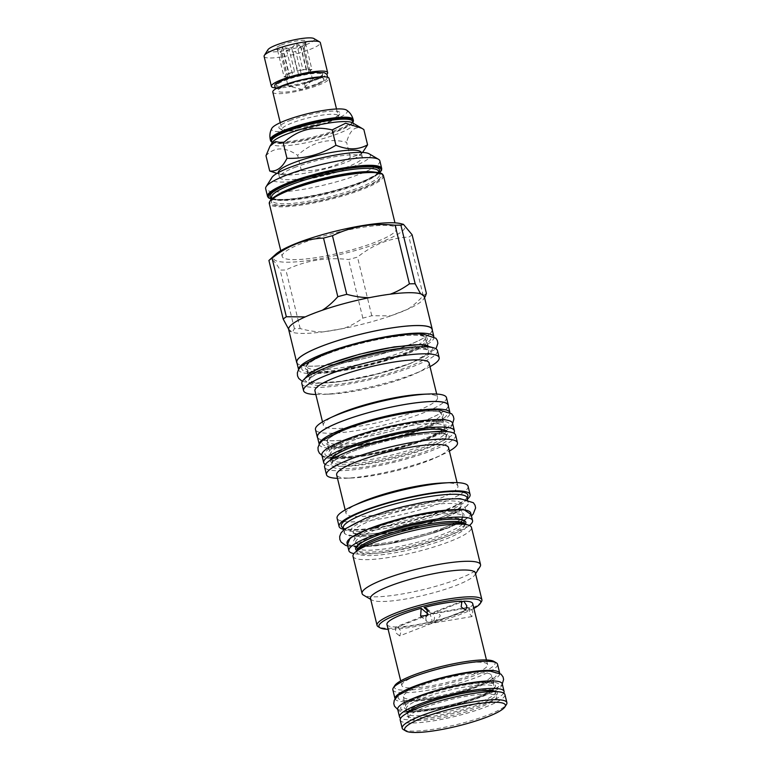 <?xml version="1.0" encoding="UTF-8"?>
<svg xmlns="http://www.w3.org/2000/svg" width="771" height="771" viewBox="0 0 771 771"><rect width="100%" height="100%" fill="white"/><g stroke="black" fill="none" stroke-linecap="round" stroke-linejoin="round"><path stroke-width="0.58" stroke-dasharray="3.85 2.89" d="M469.385 525.456A63.646 11.16 -13.7 0 1 450.216 535.161A63.646 11.16 166.3 0 1 353.956 553.597M470.724 513.043A63.646 11.16 -13.7 0 1 448.375 527.643A63.646 11.16 166.3 0 1 383.765 544.528A63.646 11.16 166.3 0 1 347.056 543.189M376.142 534.544A55.146 9.666 -13.7 0 1 451.642 518.054A55.146 9.666 -13.7 0 1 463.93 521.071A55.146 9.666 -13.7 0 1 444.568 533.725A55.146 9.666 -13.7 0 1 369.068 550.215A55.146 9.666 -13.7 0 1 356.78 547.198A55.146 9.666 -13.7 0 1 376.142 534.544M353.002 556.305A60.967 10.688 166.3 0 0 366.591 559.65A60.967 10.688 -13.7 0 0 433.533 547.102A60.967 10.688 -13.7 0 0 471.476 527.422M480.044 566.695A60.967 10.688 -13.7 0 1 437.562 585.796A60.967 10.688 -13.7 0 1 375.66 596.841A60.967 10.688 166.3 0 1 363.469 595.116M370.504 598.537A53.97 9.464 166.3 0 0 371.747 599.973A53.97 9.464 166.3 0 0 382.532 601.496A53.97 9.464 -13.7 0 0 437.33 591.714A53.97 9.464 -13.7 0 0 474.926 574.819L475.572 573.797M475.37 572.969A53.97 9.464 -13.7 0 1 474.926 574.819M481.461 601.602A53.97 9.464 -13.7 0 1 443.865 618.506A53.97 9.464 -13.7 0 1 389.066 628.278A53.97 9.464 -13.7 0 1 378.272 626.756M473.886 608.406A52.389 9.185 -13.7 0 1 390.608 629.329A52.389 9.185 -13.7 0 1 388.131 629.309M428.146 614.217L395.88 626.919A44.13 7.739 -13.7 0 1 386.955 624.5M428.483 611.278L430.854 613.302L461.935 601.197M472.71 603.597A44.13 7.739 -13.7 0 1 470.561 606.95L432.714 613.273L460.971 602.267M427.462 615.316L430.122 614.285L469.539 607.702A44.13 7.739 -13.7 0 1 457.222 613.716A44.13 7.739 -13.7 0 1 397.74 626.9L426.575 615.663M401.836 685.525A44.13 7.739 166.3 0 1 417.333 675.396A44.13 7.739 -13.7 0 1 462.137 663.686A44.13 7.739 -13.7 0 1 487.59 664.621A44.13 7.739 -13.7 0 1 472.093 674.741A44.13 7.739 166.3 0 1 427.288 686.45A44.13 7.739 166.3 0 1 401.836 685.525L400.708 680.889M469.539 607.702L469.337 613.302L471.948 616.578L472.806 611.788L470.561 606.95M426.064 616.511L425.785 619.344L427.375 621.869L432.059 623.151C434.218 620.588 434.94 618.226 434.218 616.058L432.965 613.812L430.854 613.302M432.714 613.273C437.61 613.215 440.125 614.111 440.27 615.981L434.073 622.496L399.657 635.902L401.151 631.459L397.74 626.9M432.059 623.151L431.837 619.267L430.122 614.285M395.88 626.919L395.446 632.548L399.657 635.902M394.771 685.583A51.84 9.088 166.3 0 0 420.205 689.023A51.84 9.088 166.3 0 0 476.883 674.683A51.84 9.088 166.3 0 0 493.893 661.412M392.834 689.785A53.883 9.454 166.3 0 0 423.915 690.922A53.883 9.454 166.3 0 0 478.627 676.62A53.883 9.454 166.3 0 0 497.546 664.265M395.031 698.815L395.022 698.748A53.883 9.454 166.3 0 0 395.031 698.815A53.883 9.454 166.3 0 0 426.112 699.952A53.883 9.454 166.3 0 0 480.825 685.65A53.883 9.454 166.3 0 0 499.743 673.295A53.883 9.454 166.3 0 0 499.724 673.218L499.743 673.295M419.27 686.392A45.316 7.951 166.3 0 0 403.368 696.791A45.316 7.951 166.3 0 0 429.505 697.745A45.316 7.951 166.3 0 0 475.505 685.718A45.316 7.951 -13.7 0 0 491.416 675.319A45.316 7.951 -13.7 0 0 465.279 674.365A45.316 7.951 -13.7 0 0 419.27 686.392M478.444 697.755A45.316 7.951 -13.7 0 1 432.435 709.783A45.316 7.951 -13.7 0 1 406.298 708.828A45.316 7.951 -13.7 0 1 422.209 698.43A45.316 7.951 -13.7 0 1 468.209 686.412A45.316 7.951 -13.7 0 1 494.346 687.366A45.316 7.951 -13.7 0 1 478.444 697.755M502.239 683.848A53.806 9.435 -13.7 0 1 483.35 696.184A53.806 9.435 166.3 0 1 428.715 710.467A53.806 9.435 166.3 0 1 397.682 709.33M503.704 693.09A53.806 9.435 -13.7 0 1 485.181 703.711A53.806 9.435 166.3 0 1 400.631 718.215M423.308 702.95A45.316 7.951 -13.7 0 1 469.317 690.922A45.316 7.951 -13.7 0 1 495.445 691.876A45.316 7.951 -13.7 0 1 479.543 702.275A45.316 7.951 -13.7 0 1 433.533 714.293A45.316 7.951 -13.7 0 1 407.406 713.339A45.316 7.951 -13.7 0 1 423.308 702.95M408.543 718.003A45.316 7.951 166.3 0 1 424.445 707.614A45.316 7.951 -13.7 0 1 470.455 695.587A45.316 7.951 -13.7 0 1 496.582 696.541A45.316 7.951 -13.7 0 1 480.68 706.94A45.316 7.951 166.3 0 1 434.671 718.957A45.316 7.951 166.3 0 1 408.543 718.003L407.647 712.867M400.207 720.037A53.883 9.454 166.3 0 0 431.288 721.174A53.883 9.454 166.3 0 0 486 706.872A53.883 9.454 166.3 0 0 504.918 694.517M403.426 729.597A53.883 9.454 166.3 0 0 487.976 714.996A53.883 9.454 -13.7 0 0 506.46 704.482M367.96 545.704A55.146 9.666 -13.7 0 1 355.682 542.678A55.146 9.666 -13.7 0 1 375.034 530.034A55.146 9.666 -13.7 0 1 450.543 513.534A55.146 9.666 -13.7 0 1 462.831 516.56A55.146 9.666 -13.7 0 1 443.47 529.205A55.146 9.666 -13.7 0 1 367.96 545.704M344.415 532.674A63.723 11.17 166.3 0 1 384.064 512.108A63.723 11.17 166.3 0 1 454.032 499.001A63.723 11.17 -13.7 0 1 468.228 502.49A63.723 11.17 -13.7 0 1 428.58 523.056A63.723 11.17 -13.7 0 1 358.611 536.163A63.723 11.17 166.3 0 1 344.415 532.674L343.721 529.841M467.072 497.767A63.723 11.17 -13.7 0 1 467.024 498.962A63.723 11.17 -13.7 0 1 424.416 519.24A63.723 11.17 -13.7 0 1 357.455 531.441A63.723 11.17 166.3 0 1 343.856 528.983L343.394 528.501M343.259 527.942A63.723 11.17 166.3 0 0 343.856 528.983M341.929 526.998A65.14 11.42 166.3 0 0 355.826 529.504A65.14 11.42 -13.7 0 0 424.272 517.033A65.14 11.42 -13.7 0 0 467.824 496.302M467.419 499.165A67.414 11.825 -13.7 0 1 417.689 519.336A67.414 11.825 -13.7 0 1 354.12 530.169A67.414 11.825 -13.7 0 1 343.606 529.349M468.074 486.26A67.414 11.825 -13.7 0 1 426.122 508.022A67.414 11.825 -13.7 0 1 352.096 521.89A67.414 11.825 166.3 0 1 337.081 518.199M358.582 503.376A57.584 10.1 166.3 0 0 346.015 513.351A57.584 10.1 166.3 0 0 358.843 516.503A57.584 10.1 -13.7 0 0 422.074 504.658A57.584 10.1 -13.7 0 0 457.907 486.077A57.584 10.1 -13.7 0 0 445.079 482.916A57.584 10.1 166.3 0 0 442.168 483.003M448.539 447.623A57.584 10.1 -13.7 0 1 435.972 457.598A57.584 10.1 -13.7 0 1 352.386 477.972A57.584 10.1 -13.7 0 1 349.475 478.059A57.584 10.1 166.3 0 1 336.648 474.897M337.486 478.348A67.414 11.825 166.3 0 0 341.495 478.405A67.414 11.825 -13.7 0 0 344.907 478.299A67.414 11.825 -13.7 0 0 442.766 454.447A67.414 11.825 -13.7 0 0 449.377 451.074M455.603 435.095A67.414 11.825 -13.7 0 1 413.651 456.856A67.414 11.825 -13.7 0 1 339.625 470.724A67.414 11.825 166.3 0 1 324.601 467.033M352.212 445.638A58.769 10.302 -13.7 0 1 432.676 428.059A58.769 10.302 -13.7 0 1 445.763 431.278A58.769 10.302 -13.7 0 1 425.139 444.751A58.769 10.302 -13.7 0 1 344.676 462.33A58.769 10.302 -13.7 0 1 331.578 459.111A58.769 10.302 -13.7 0 1 352.212 445.638M325.323 464.47A67.26 11.796 166.3 0 0 430.777 446.197A67.26 11.796 -13.7 0 0 453.782 433.157M321.864 455.102A67.26 11.796 166.3 0 0 360.655 456.519A67.26 11.796 166.3 0 0 428.946 438.67A67.26 11.796 -13.7 0 0 452.558 423.25M343.577 457.82A58.769 10.302 -13.7 0 1 330.48 454.601A58.769 10.302 -13.7 0 1 351.113 441.118A58.769 10.302 -13.7 0 1 431.577 423.539A58.769 10.302 -13.7 0 1 444.665 426.758A58.769 10.302 -13.7 0 1 424.04 440.241A58.769 10.302 -13.7 0 1 343.577 457.82M420.735 426.7A58.769 10.302 -13.7 0 1 340.271 444.279A58.769 10.302 -13.7 0 1 327.183 441.051A58.769 10.302 -13.7 0 1 347.808 427.577A58.769 10.302 -13.7 0 1 428.271 409.999A58.769 10.302 -13.7 0 1 441.369 413.217A58.769 10.302 -13.7 0 1 420.735 426.7M319.233 444.183A67.26 11.796 166.3 0 0 319.29 444.568A67.26 11.796 166.3 0 0 358.081 445.985A67.26 11.796 166.3 0 0 426.373 428.136A67.26 11.796 -13.7 0 0 449.985 412.707A67.26 11.796 -13.7 0 0 449.859 412.331L449.985 412.707M317.459 437.051A67.26 11.796 166.3 0 0 356.25 438.468A67.26 11.796 166.3 0 0 424.542 420.609A67.26 11.796 166.3 0 0 448.153 405.189M448.346 405.97A67.414 11.825 -13.7 0 1 404.245 427.548A67.414 11.825 -13.7 0 1 332.32 440.781A67.414 11.825 -13.7 0 1 317.652 437.832M446.467 397.624A67.414 11.825 -13.7 0 1 404.515 419.385A67.414 11.825 -13.7 0 1 330.489 433.254A67.414 11.825 166.3 0 1 315.474 429.563M336.156 415.116A58.769 10.302 166.3 0 0 323.338 425.293A58.769 10.302 166.3 0 0 336.426 428.512A58.769 10.302 -13.7 0 0 400.949 416.427A58.769 10.302 -13.7 0 0 437.523 397.46A58.769 10.302 -13.7 0 0 424.426 394.232A58.769 10.302 166.3 0 0 421.458 394.318M429.139 363.074A58.769 10.302 -13.7 0 1 416.321 373.241A58.769 10.302 -13.7 0 1 331.019 394.039A58.769 10.302 -13.7 0 1 328.051 394.126A58.769 10.302 166.3 0 1 314.954 390.907M315.831 394.492A69.776 12.24 166.3 0 0 319.107 394.511A69.776 12.24 -13.7 0 0 322.644 394.415A69.776 12.24 -13.7 0 0 423.934 369.723A69.776 12.24 -13.7 0 0 430.016 366.659M437.427 350.564A69.776 12.24 -13.7 0 1 394 373.087A69.776 12.24 -13.7 0 1 317.392 387.447A69.776 12.24 166.3 0 1 301.837 383.621M328.003 352.347A61.121 10.717 -13.7 0 1 411.695 334.065A61.121 10.717 -13.7 0 1 425.313 337.419A61.121 10.717 -13.7 0 1 403.859 351.431A61.121 10.717 -13.7 0 1 320.158 369.723A61.121 10.717 -13.7 0 1 306.54 366.37A61.121 10.717 -13.7 0 1 328.003 352.347M298.599 369.444A69.621 12.211 166.3 0 0 298.656 369.887A69.621 12.211 166.3 0 0 338.816 371.352A69.621 12.211 166.3 0 0 409.497 352.877A69.621 12.211 -13.7 0 0 433.938 336.908A69.621 12.211 -13.7 0 0 433.794 336.493M296.825 362.36A69.621 12.211 166.3 0 0 336.975 363.825A69.621 12.211 166.3 0 0 407.657 345.35A69.621 12.211 166.3 0 0 432.107 329.381M432.3 330.181A69.776 12.24 -13.7 0 1 386.695 352.52A69.776 12.24 -13.7 0 1 312.216 366.225A69.776 12.24 -13.7 0 1 297.018 363.16M424.262 296.536A69.776 12.24 -13.7 0 1 424.32 297.008A69.776 12.24 -13.7 0 1 423.693 298.917A69.776 12.24 -13.7 0 1 407.734 309.219A69.776 12.24 -13.7 0 1 390.627 315.879A69.776 12.24 -13.7 0 1 343.596 328.456A69.776 12.24 -13.7 0 1 322.77 331.935A69.776 12.24 -13.7 0 1 304.217 333.419A69.776 12.24 166.3 0 1 292.334 332.301A69.776 12.24 -13.7 0 1 288.672 329.593M420.6 293.828L424.368 297.008M412.1 234.75A76.936 13.492 -13.7 0 1 408.948 237.073C390.348 237.815 373.193 244.494 357.493 257.119A76.936 13.492 -13.7 0 1 348.559 259.509C326.22 257.051 305.335 260.54 285.896 269.975A76.936 13.492 -13.7 0 1 282.899 270.052A76.936 13.492 166.3 0 1 280.114 270.043C274.939 260.906 271.199 257.716 268.915 260.463M400.91 223.686A67.655 11.864 -13.7 0 1 372.191 245.284A67.655 11.864 -13.7 0 1 288.605 262.217A67.655 11.864 166.3 0 1 275.873 254.17M426.392 293.365A76.936 13.492 -13.7 0 1 423.24 295.678C418.036 301.48 412.87 305.991 407.734 309.219L390.627 315.879L371.776 315.725A76.936 13.492 -13.7 0 1 362.842 318.115C356.337 322.789 349.918 326.239 343.596 328.456L322.77 331.935C315.859 331.906 308.333 330.788 300.189 328.581A76.936 13.492 -13.7 0 1 294.406 328.648L292.334 332.301L288.614 329.121M294.406 328.648L280.114 270.043M305.2 316.91L322.307 310.25M369.328 297.673L390.165 294.194M300.189 328.581L285.896 269.975M362.842 318.115L348.559 259.509M371.776 315.725L357.493 257.119M423.24 295.678L408.948 237.073M282.167 256.406A58.769 10.302 166.3 0 1 318.731 237.439A58.769 10.302 166.3 0 1 383.264 225.344A58.769 10.302 -13.7 0 1 396.352 228.563A58.769 10.302 -13.7 0 1 359.787 247.539A58.769 10.302 -13.7 0 1 295.254 259.625A58.769 10.302 166.3 0 1 282.167 256.406L280.769 250.691M379.843 160.85A58.769 10.302 -13.7 0 1 343.278 179.816A58.769 10.302 -13.7 0 1 278.745 191.902A58.769 10.302 -13.7 0 1 265.658 188.683M369.203 153.834A50.896 8.924 -13.7 0 1 342.748 170.324A50.896 8.924 -13.7 0 1 282.803 182.081A50.896 8.924 -13.7 0 1 271.884 177.561M294.464 167.558A42.636 7.479 -13.7 0 1 337.746 156.243A42.636 7.479 -13.7 0 1 362.341 157.139A42.636 7.479 -13.7 0 1 347.374 166.921A42.636 7.479 -13.7 0 1 304.082 178.236A42.636 7.479 -13.7 0 1 279.488 177.34A42.636 7.479 -13.7 0 1 294.464 167.558M361.185 152.407A42.636 7.479 -13.7 0 1 361.204 152.475A42.636 7.479 -13.7 0 1 359.729 155.212A42.636 7.479 -13.7 0 1 346.237 162.257A42.636 7.479 166.3 0 1 280.923 174.419L276.962 173.388M278.341 172.598A42.636 7.479 166.3 0 0 278.35 172.675A42.636 7.479 166.3 0 0 280.923 174.419M362.601 152.456L361.117 153.959L350.323 157.544C335.231 166.931 318.915 171.287 301.384 170.632L289.424 174.419L276.538 173.273M301.384 170.632L297.654 155.337C284.952 146.673 274.389 146.808 265.976 155.713M350.323 157.544L346.593 142.249C328.138 137.826 311.821 142.192 297.654 155.337M363.854 129.547C355.961 124.998 350.207 129.229 346.593 142.249M352.376 122.753A41.769 7.324 -13.7 0 1 353.34 123.861A41.769 7.324 -13.7 0 1 338.671 133.441A41.769 7.324 166.3 0 1 296.266 144.534A41.769 7.324 166.3 0 1 272.173 143.647L272.018 143.011M272.51 142.221A41.769 7.324 166.3 0 0 272.173 143.647M271.585 141.238A41.769 7.324 166.3 0 0 272.539 142.346A41.769 7.324 166.3 0 0 338.084 131.031A41.769 7.324 -13.7 0 0 352.414 122.878L352.906 122.097M352.752 121.452A41.769 7.324 -13.7 0 1 352.414 122.878M353.041 121.876A42.636 7.479 -13.7 0 1 338.421 130.203A42.636 7.479 -13.7 0 1 271.517 141.748M346.613 110.137A38.964 6.833 -13.7 0 1 333.65 119.997A38.964 6.833 -13.7 0 1 291.419 130.723A38.964 6.833 -13.7 0 1 271.826 128.362M289.944 120.527A31.466 5.522 -13.7 0 1 324.34 111.824A31.466 5.522 -13.7 0 1 339.789 113.906A31.466 5.522 -13.7 0 1 328.995 120.054A31.466 5.522 -13.7 0 1 279.622 128.574A31.466 5.522 -13.7 0 1 289.944 120.527M328.022 122.473A28.951 5.079 166.3 0 0 337.949 116.826A28.951 5.079 166.3 0 0 338.18 115.833A28.951 5.079 166.3 0 0 321.488 115.226A28.951 5.079 166.3 0 0 292.093 122.907A28.951 5.079 166.3 0 0 281.935 129.547A28.951 5.079 166.3 0 0 282.591 130.318A28.951 5.079 166.3 0 0 328.022 122.473M272.799 92.077A28.951 5.079 166.3 0 0 289.491 92.693A28.951 5.079 166.3 0 0 318.886 85.003A28.951 5.079 166.3 0 0 329.053 78.363M315.667 85.041A23.756 4.163 -13.7 0 1 291.544 91.354A23.756 4.163 -13.7 0 1 277.839 90.853A23.756 4.163 -13.7 0 1 286.186 85.398A23.756 4.163 166.3 0 1 310.299 79.095A23.756 4.163 166.3 0 1 324.003 79.596A23.756 4.163 166.3 0 1 315.667 85.041M304.323 83.364L305.894 88.347L304.323 83.364A23.756 4.163 166.3 0 0 314.452 80.078A23.756 4.163 166.3 0 0 322.365 75.751A23.756 4.163 166.3 0 0 322.798 74.633A23.756 4.163 166.3 0 0 309.094 74.132A23.756 4.163 166.3 0 0 284.971 80.435A23.756 4.163 166.3 0 0 278.331 83.682L279.353 87.894A2.756 2.467 -124.6 0 1 276.461 88.405M322.606 73.881A23.756 4.163 166.3 0 1 314.269 79.326A23.756 4.163 -13.7 0 1 290.147 85.629A23.756 4.163 -13.7 0 1 276.442 85.128A23.756 4.163 -13.7 0 1 284.788 79.683A23.756 4.163 166.3 0 1 308.911 73.38A23.756 4.163 166.3 0 1 322.606 73.881L322.798 74.633M305.355 87.576A23.756 4.163 166.3 0 0 315.484 84.29A23.756 4.163 166.3 0 0 323.82 78.844A23.756 4.163 166.3 0 0 322.924 78.044A23.756 4.163 166.3 0 0 286.002 84.646A23.756 4.163 166.3 0 0 279.353 87.894M275.787 83.76A2.756 2.467 -124.6 0 1 278.331 83.682M275.739 87.904A28.951 5.079 166.3 0 0 317.488 79.288A28.951 5.079 166.3 0 0 326.885 74.286M264.106 56.408A28.951 5.079 166.3 0 0 280.798 57.025A28.951 5.079 166.3 0 0 310.193 49.344A28.951 5.079 166.3 0 0 320.35 42.704M267.903 49.768A24.074 4.221 166.3 0 0 279.709 51.368A24.074 4.221 166.3 0 0 306.029 44.708A24.074 4.221 166.3 0 0 313.922 38.55M281.328 45.007A15.738 2.756 -13.7 0 1 298.011 40.728A15.738 2.756 -13.7 0 1 306.366 41.461A15.738 2.756 -13.7 0 1 300.854 44.776A15.738 2.756 -13.7 0 1 285.607 48.833A15.738 2.756 -13.7 0 1 275.951 48.872A15.738 2.756 -13.7 0 1 281.328 45.007M282.562 46.983L288.971 73.293L286.985 74.748L281.328 51.541L282.562 46.983L288.923 48.583A12.664 2.217 -13.7 0 1 291.631 47.86L296.488 43.263L300.883 46.308A12.664 2.217 -13.7 0 1 302.627 46.289L305.509 43.157L304.285 47.706A12.664 2.217 -13.7 0 1 303.331 48.409L300.594 46.771L295.736 51.368A12.664 2.217 166.3 0 1 293.028 52.091L286.658 50.491L283.776 53.633A12.664 2.217 166.3 0 1 282.032 53.652L275.951 48.872M288.971 73.293L294.589 71.79L288.923 48.583M286.985 74.748A12.664 2.217 -13.7 0 1 290.127 73.274A12.664 2.217 -13.7 0 1 294.589 71.79M287.959 85.514A12.664 2.217 166.3 0 1 292.402 82.613A12.664 2.217 -13.7 0 1 305.258 79.249A12.664 2.217 -13.7 0 1 312.563 79.509A12.664 2.217 -13.7 0 1 312.13 80.329A12.664 2.217 -13.7 0 1 308.121 82.42A12.664 2.217 166.3 0 1 288.72 86.034A12.664 2.217 166.3 0 1 287.959 85.514L285.684 76.184A12.664 2.217 -13.7 0 1 286.031 75.452L280.374 52.245A12.664 2.217 166.3 0 1 281.328 51.541M303.331 48.409L308.988 71.616A12.664 2.217 -13.7 0 1 305.846 73.091A12.664 2.217 -13.7 0 1 301.394 74.575L295.736 51.368M302.627 46.289L308.284 69.506A12.664 2.217 -13.7 0 1 310.289 70.18A12.664 2.217 -13.7 0 1 309.942 70.913L304.285 47.706M291.631 47.86L297.288 71.067A12.664 2.217 -13.7 0 1 306.54 69.525L300.883 46.308M282.032 53.652L287.689 76.869A12.664 2.217 -13.7 0 1 285.684 76.184M293.028 52.091L298.685 75.298A12.664 2.217 -13.7 0 1 289.433 76.84L283.776 53.633M308.988 71.616L307.003 73.072L301.394 74.575M300.594 46.771L307.003 73.072M287.689 76.869L284.056 76.907L277.637 50.607L280.374 52.245M284.056 76.907L286.031 75.452M298.685 75.298L293.076 76.801L289.433 76.84M286.658 50.491L293.076 76.801M305.509 43.157L311.918 69.457L309.942 70.913M308.284 69.506L311.918 69.457M296.488 43.263L302.907 69.563L306.54 69.525M297.288 71.067L302.907 69.563M465.289 524.261A56.717 9.946 -13.7 0 1 445.917 535.219A56.717 9.946 166.3 0 1 357.04 550.648M464.624 524.087A55.146 9.666 -13.7 0 1 464.759 524.463A55.146 9.666 -13.7 0 1 430.44 542.264A55.146 9.666 -13.7 0 1 369.887 553.607A55.146 9.666 -13.7 0 1 357.599 550.581A55.146 9.666 -13.7 0 1 357.551 550.195M464.672 524.107L462.783 523.605A56.167 9.85 -13.7 0 1 438.93 541.541A56.167 9.85 -13.7 0 1 369.54 555.592A56.167 9.85 -13.7 0 1 358.968 548.913L357.513 550.224M420.87 696.936A46.886 8.221 166.3 0 0 414.856 710.264A46.886 8.221 166.3 0 0 479.051 696.242A46.886 8.221 -13.7 0 0 485.065 682.913A46.886 8.221 -13.7 0 0 420.87 696.936M495.946 691.597A46.886 8.221 -13.7 0 1 480.882 703.759A46.886 8.221 166.3 0 1 429.033 716.808A46.886 8.221 166.3 0 1 406.828 713.32M373.694 528.54A56.717 9.946 166.3 0 0 366.418 544.654A56.717 9.946 166.3 0 0 444.086 527.692A56.717 9.946 -13.7 0 0 451.353 511.568A56.717 9.946 -13.7 0 0 373.694 528.54M448.086 503.453A55.146 9.666 -13.7 0 1 460.374 506.48A55.146 9.666 -13.7 0 1 426.055 524.28A55.146 9.666 -13.7 0 1 365.502 535.623A55.146 9.666 -13.7 0 1 353.224 532.597A55.146 9.666 -13.7 0 1 387.534 514.797A55.146 9.666 -13.7 0 1 448.086 503.453M363.498 534.264A57.189 10.033 -13.7 0 1 370.832 518.006A57.189 10.033 -13.7 0 1 449.146 500.899A57.189 10.033 -13.7 0 1 441.802 517.158A57.189 10.033 -13.7 0 1 363.498 534.264M435.634 433.331A60.813 10.669 -13.7 0 1 427.838 450.611A60.813 10.669 -13.7 0 1 344.57 468.797A60.813 10.669 -13.7 0 1 352.376 451.517A60.813 10.669 -13.7 0 1 435.634 433.331M428.021 432.203A58.769 10.302 -13.7 0 1 433.63 431.972A58.769 10.302 -13.7 0 1 446.717 435.191A58.769 10.302 -13.7 0 1 410.153 454.158A58.769 10.302 -13.7 0 1 345.63 466.243A58.769 10.302 -13.7 0 1 332.532 463.024A58.769 10.302 -13.7 0 1 347.769 451.767M330.412 460.123A60.34 10.582 166.3 0 0 363.083 462.581A60.34 10.582 166.3 0 0 426.479 446.245A60.34 10.582 -13.7 0 0 447.276 431.635M349.764 439.624A60.34 10.582 166.3 0 0 342.025 456.769A60.34 10.582 166.3 0 0 424.648 438.728A60.34 10.582 -13.7 0 0 432.386 421.573A60.34 10.582 -13.7 0 0 349.764 439.624M347.201 429.09A60.34 10.582 166.3 0 0 339.462 446.236A60.34 10.582 166.3 0 0 422.074 428.194A60.34 10.582 -13.7 0 0 429.813 411.039A60.34 10.582 -13.7 0 0 347.201 429.09M416.938 348.665A63.174 11.073 -13.7 0 1 408.832 366.62A63.174 11.073 -13.7 0 1 322.336 385.519A63.174 11.073 -13.7 0 1 330.441 367.565A63.174 11.073 -13.7 0 1 416.938 348.665M408.987 347.557A61.121 10.717 -13.7 0 1 414.923 347.307A61.121 10.717 -13.7 0 1 428.541 350.66A61.121 10.717 -13.7 0 1 390.502 370.388A61.121 10.717 -13.7 0 1 323.386 382.965A61.121 10.717 -13.7 0 1 309.769 379.611A61.121 10.717 -13.7 0 1 325.709 367.863M327.396 353.87A62.702 10.996 166.3 0 0 319.348 371.68A62.702 10.996 166.3 0 0 405.199 352.925A62.702 10.996 -13.7 0 0 413.246 335.106A62.702 10.996 -13.7 0 0 327.396 353.87M383.476 175.749A58.769 10.302 -13.7 0 1 362.842 189.223A58.769 10.302 -13.7 0 1 282.379 206.801A58.769 10.302 -13.7 0 1 269.291 203.583M381.626 173.918A57.979 10.168 -13.7 0 1 362.177 188.481A57.979 10.168 166.3 0 1 282.784 205.818A57.979 10.168 166.3 0 1 290.224 189.348M291.245 189.329A56.322 9.878 -13.7 0 1 368.374 172.482A56.322 9.878 -13.7 0 1 361.146 188.49A56.322 9.878 166.3 0 1 284.027 205.337A56.322 9.878 166.3 0 1 291.245 189.329M374.533 172.078A55.069 9.657 -13.7 0 1 379.409 174.66A55.069 9.657 -13.7 0 1 360.076 187.295A55.069 9.657 166.3 0 1 304.169 201.906A55.069 9.657 166.3 0 1 272.404 200.749L271.922 198.754M275.536 196.21A55.069 9.657 166.3 0 0 272.404 200.749L274.254 198.118C277.281 195.555 283.005 192.615 291.409 189.3C312.024 181.118 346.054 173.398 364.799 172.637C377.27 172.116 379.438 174.246 379.053 174.198L378.918 172.665M271.594 197.434A55.069 9.657 166.3 0 0 303.36 198.6A55.069 9.657 166.3 0 0 359.267 183.98A55.069 9.657 -13.7 0 0 378.6 171.355L376.749 173.976C373.723 176.549 367.998 179.489 359.594 182.804C339.5 190.765 306.636 198.33 287.65 199.381C278.09 199.699 272.857 199.207 271.951 197.906L271.594 197.434M378.802 172.164A56.322 9.878 -13.7 0 1 359.758 182.766A56.322 9.878 166.3 0 1 271.797 198.253M379.515 172.82A57.979 10.168 -13.7 0 1 360.78 182.756A57.979 10.168 166.3 0 1 271.459 199.159M381.712 168.521A58.769 10.302 -13.7 0 1 361.088 181.995A58.769 10.302 -13.7 0 1 280.625 199.583A58.769 10.302 -13.7 0 1 267.527 196.354M353.166 119.515A42.636 7.479 -13.7 0 1 338.199 129.297A42.636 7.479 -13.7 0 1 294.907 140.611A42.636 7.479 -13.7 0 1 270.322 139.715M347.432 544.721L361.194 546.851L387.572 544.037L448.77 527.634L464.094 520.531L471.091 514.575M366.437 518.064C340.117 529.147 336.946 535.238 356.944 536.337C377.144 536.674 420.503 527.335 446.197 517.1C473.596 505.468 475.909 499.386 453.146 498.856C432.107 499.184 391.08 508.272 366.437 518.064M347.326 439.653C320.996 450.736 317.835 456.827 337.833 457.926C358.023 458.273 401.392 448.924 427.086 438.699C454.485 427.057 456.798 420.976 434.025 420.455C412.986 420.783 371.969 429.861 347.326 439.653M344.762 429.119C318.433 440.202 315.262 446.293 335.26 447.392C355.46 447.739 398.829 438.391 424.522 428.165C451.922 416.523 454.235 410.442 431.461 409.921C410.423 410.249 369.396 419.328 344.762 429.119M304.073 379.313L306.781 382.011L314.375 383.283L341.543 381.269L377.154 373.896L410.211 363.43L428.522 354.544L433.466 347.769M324.957 353.899C297.095 365.666 294.252 371.979 316.409 372.827C337.814 372.827 381.549 363.276 407.637 352.896C435.49 341.119 438.342 334.807 416.186 333.959C394.781 333.959 351.046 343.519 324.957 353.899M418.422 696.974C397.181 705.947 395.012 710.766 411.907 711.411C428.233 711.411 461.588 704.125 481.49 696.213C502.731 687.231 504.909 682.412 488.014 681.766C471.688 681.766 438.323 689.052 418.422 696.974M415.858 686.431C394.617 695.413 392.439 700.232 409.343 700.878C425.659 700.878 459.024 693.592 478.926 685.679C500.167 676.697 502.335 671.878 485.441 671.233C469.115 671.233 435.76 678.519 415.858 686.431M371.747 599.973L370.706 599.356M487.59 664.621L486.462 659.986M420.59 616.068L427.375 621.869M426.922 608.656L432.965 613.812M434.073 622.496L465.723 610.16M471.948 616.578L432.213 623.219M491.416 675.319L494.346 687.366L492.814 689.158C490.317 691.221 485.663 693.592 478.849 696.28C462.484 702.767 435.817 708.963 419.973 709.985C403.339 710.544 406.809 708.279 406.298 708.809L403.368 696.791M495.011 691.568L496.582 696.541M443.874 527.73C423.828 535.681 391.061 543.256 371.921 544.374C358.207 545.251 355.229 542.861 355.942 542.996L353.195 532.539C354.583 532.212 348.887 533.445 363.951 534.168C383.071 534.236 424.108 524.906 445.474 515.606C456.499 510.826 458.957 508.32 459.564 507.607L460.364 506.412L462.831 516.56L460.971 518.979C457.926 521.524 452.23 524.444 443.874 527.73M468.228 502.49L467.534 499.656M467.024 498.962L467.216 498.326M457.907 486.077L457.068 482.617M346.015 513.351L345.177 509.901M435.972 457.598L442.766 454.447M352.386 477.972L344.907 478.299M331.636 459.352L332.542 463.053L333.39 461.752C334.055 460.942 336.744 458.244 348.453 453.165C371.198 443.267 414.827 433.36 435.181 433.418C451.189 434.169 445.291 435.557 446.727 435.22L445.821 431.519M424.445 438.766C403.098 447.228 368.239 455.285 347.866 456.48C333.274 457.415 330.046 454.861 330.788 454.977L327.183 441.051L329.111 438.439C332.34 435.711 338.43 432.589 347.403 429.052C368.75 420.59 403.609 412.533 423.983 411.338C438.574 410.403 441.802 412.957 441.06 412.842L444.665 426.758L442.756 429.351C439.547 432.078 433.437 435.22 424.445 438.766M437.523 397.46L436.694 394.048M323.338 425.293L322.509 421.882M416.321 373.241L423.934 369.723M331.019 394.039L322.644 394.415M416.485 348.752C428.03 348.868 428.358 350.583 428.358 350.468L424.994 336.994C425.794 337.129 422.421 334.431 407.184 335.414C386.011 336.657 349.783 345.032 327.598 353.831C307.475 361.348 304.94 367.806 306.54 366.37L309.769 379.611L310.674 378.214C311.378 377.366 314.183 374.552 326.355 369.28C349.995 358.997 395.321 348.694 416.485 348.752M423.693 298.917L424.522 297.606M396.352 228.563L394.964 222.858M271.363 199.246L279.989 200.142L299.784 198.475L327.502 193.01L360.886 182.737L379.64 172.849M362.341 157.139L361.204 152.475M279.488 177.34L278.35 172.675M359.729 155.212L361.117 153.959M353.34 123.861L353.185 123.225M272.539 142.346L271.739 141.883M337.949 116.826L339.789 113.906M336.513 108.99L338.18 115.833M280.259 122.695L281.935 129.547M282.591 130.318L279.622 128.574M276.442 85.128L277.839 90.853M322.924 78.044C320.996 76.127 290.522 80.945 278.919 88.289M304.439 83.037C314.279 80.155 320.254 77.726 322.365 75.751M305.894 88.347L318.635 84.078L326.075 79.837L327.617 77.264M304.902 46.299L306.366 41.461M312.563 79.509L310.289 70.18M312.13 80.329L301.972 89.503L288.72 86.034M323.82 78.844L324.003 79.596M347.76 546.061L354.785 547.015L375.988 545.849L391.572 543.43L411.3 539.218L434.131 532.867L449.483 527.499L471.418 515.915M446.101 510.171L463.66 510.074L465.79 510.672L464.865 506.884L463.255 508.388C460.046 510.865 454.119 513.814 445.484 517.235C427.876 523.933 408.322 529.214 386.83 533.089C369.367 535.922 357.657 536.77 351.711 535.652L349.427 535.026L350.342 538.813L352.087 537.204L367.526 529.33M321.941 455.449L323.839 456.403L333.111 458.08L354.313 456.914L369.897 454.495L389.615 450.274L412.456 443.923L427.799 438.554L451.478 425.207L452.635 423.597M348.049 439.518C365.512 432.878 384.922 427.616 406.288 423.732L429.119 420.86C441.764 420.156 444.568 421.814 444.106 421.727L443.18 417.949L441.571 419.453C438.362 421.93 432.444 424.879 423.799 428.3C406.192 434.989 386.637 440.28 365.146 444.154C347.682 446.978 335.973 447.835 330.027 446.708L327.742 446.091L328.668 449.869L330.402 448.269C333.66 445.802 339.539 442.882 348.049 439.518M302.328 381.366L312.833 383.515L334.787 382.31L350.93 379.804L371.362 375.438L395.022 368.856L410.924 363.295L435.962 348.791M428.001 345.861L427.115 342.218L425.39 343.837C422.045 346.42 415.887 349.485 406.924 353.031C388.651 359.98 368.374 365.464 346.073 369.482L323.203 372.364C310.009 373.164 306.694 371.42 307.157 371.458L308.043 375.111M397.72 709.484L407.329 711.604L418.528 711.228L436.974 708.588L451.864 705.388L470.002 700.347L482.203 696.068L501.391 685.188L502.268 683.993M419.145 696.83C432.868 691.606 448.153 687.472 464.98 684.417L482.897 682.152L494.124 682.701C492.717 681.352 492.341 679.81 492.987 678.066C492.399 679.309 487.474 681.892 478.203 685.814C465.877 690.527 451.951 694.42 436.434 697.485C420.234 701.186 401.402 700.887 403.223 699.943C404.621 701.157 404.997 702.709 404.361 704.578C403.233 704.318 408.167 701.735 419.145 696.83"/><path stroke-width="1.16" d="M472.556 520.57L470.724 513.043A63.646 11.16 -13.7 0 0 434.015 511.703A63.646 11.16 -13.7 0 0 369.396 528.588A63.646 11.16 166.3 0 0 347.056 543.189L348.887 550.716A63.646 11.16 166.3 0 1 371.236 536.115A63.646 11.16 -13.7 0 1 435.846 519.23A63.646 11.16 -13.7 0 1 472.556 520.57A63.646 11.16 -13.7 0 1 469.385 525.456M348.887 550.716A63.646 11.16 166.3 0 0 353.956 553.597M355.113 552.393L358.968 548.913A56.167 9.85 -13.7 0 1 400.178 532A56.167 9.85 -13.7 0 1 453.647 522.834A56.167 9.85 -13.7 0 1 462.783 523.605L467.804 524.926A60.967 10.688 -13.7 0 0 457.887 524.087A60.967 10.688 166.3 0 0 399.85 534.033A60.967 10.688 166.3 0 0 355.113 552.393A60.967 10.688 166.3 0 0 353.002 556.305L362.071 593.497A60.967 10.688 166.3 0 0 363.469 595.116L370.706 599.356M467.804 524.926A60.967 10.688 -13.7 0 1 471.476 527.422L480.535 564.613A60.967 10.688 -13.7 0 1 480.044 566.695L475.572 573.797M362.071 593.497A60.967 10.688 166.3 0 1 400.014 573.817A60.967 10.688 166.3 0 1 466.956 561.278A60.967 10.688 -13.7 0 1 480.535 564.613M481.904 599.761L475.37 572.969A53.97 9.464 -13.7 0 0 463.342 570.01A53.97 9.464 166.3 0 0 404.091 581.112A53.97 9.464 166.3 0 0 370.504 598.537L377.038 625.32A53.97 9.464 -13.7 0 1 410.625 607.905A53.97 9.464 -13.7 0 1 469.876 596.802A53.97 9.464 -13.7 0 1 481.904 599.761A53.97 9.464 -13.7 0 1 481.461 601.602L480.314 603.423A52.389 9.185 -13.7 0 1 473.886 608.406M388.131 629.309A52.389 9.185 -13.7 0 1 380.132 627.845A52.389 9.185 -13.7 0 1 407.358 610.863A52.389 9.185 -13.7 0 1 469.067 598.768A52.389 9.185 -13.7 0 1 480.314 603.423M400.708 680.889L386.955 624.5A44.13 7.739 -13.7 0 1 402.452 614.371A44.13 7.739 -13.7 0 1 421.207 608.28L428.146 614.217M428.483 611.278L424.089 607.519A44.13 7.739 -13.7 0 1 461.935 601.197L461.154 606.95L465.723 610.16L466.84 605.871L463.795 601.168A44.13 7.739 -13.7 0 1 472.71 603.597L486.462 659.986M460.971 602.267L463.795 601.168M426.575 615.663L427.462 615.316M380.132 627.845L378.272 626.756A53.97 9.464 -13.7 0 1 377.038 625.32M424.089 607.519L426.922 608.656L427.365 615.441L420.59 616.068L421.207 608.28M428.059 614.42L426.064 616.511M496.312 662.829L493.893 661.412A51.84 9.088 166.3 0 0 412.543 675.454A51.84 9.088 166.3 0 0 394.771 685.583L393.277 687.954A53.883 9.454 166.3 0 0 392.834 689.785L395.022 698.748A53.883 9.454 166.3 0 1 413.95 686.46A53.883 9.454 166.3 0 1 468.469 672.187A53.883 9.454 166.3 0 1 499.724 673.218L497.546 664.265A53.883 9.454 166.3 0 0 496.312 662.829A53.883 9.454 166.3 0 0 411.753 677.43A53.883 9.454 166.3 0 0 393.277 687.954M504.07 691.375A53.806 9.435 -13.7 0 0 473.037 690.238A53.806 9.435 -13.7 0 0 418.402 704.521A53.806 9.435 166.3 0 0 399.513 716.857L397.682 709.33A53.806 9.435 166.3 0 1 416.571 696.994A53.806 9.435 -13.7 0 1 471.197 682.711A53.806 9.435 -13.7 0 1 502.239 683.848L504.07 691.375A53.806 9.435 -13.7 0 1 503.704 693.09M399.513 716.857A53.806 9.435 166.3 0 0 400.631 718.215M506.894 702.641L504.918 694.517A53.883 9.454 166.3 0 0 473.837 693.38A53.883 9.454 166.3 0 0 419.125 707.682A53.883 9.454 166.3 0 0 400.207 720.037L402.192 728.161A53.883 9.454 166.3 0 0 403.426 729.597L405.845 731.014A51.84 9.088 166.3 0 0 487.185 716.972A51.84 9.088 -13.7 0 0 504.966 706.853L506.46 704.482A53.883 9.454 -13.7 0 0 506.894 702.641A53.883 9.454 -13.7 0 0 475.813 701.504A53.883 9.454 -13.7 0 0 421.111 715.806A53.883 9.454 166.3 0 0 402.192 728.161M405.845 731.014A51.84 9.088 166.3 0 1 422.855 717.743A51.84 9.088 -13.7 0 1 479.523 703.412A51.84 9.088 -13.7 0 1 504.966 706.853M343.721 529.841L343.259 527.942A63.723 11.17 166.3 0 1 382.917 507.376A63.723 11.17 166.3 0 1 452.876 494.269A63.723 11.17 -13.7 0 1 467.072 497.767L467.534 499.656M467.216 498.326L467.824 496.302A65.14 11.42 -13.7 0 0 453.367 491.512A65.14 11.42 166.3 0 0 378.831 505.853A65.14 11.42 166.3 0 0 341.929 526.998L343.394 528.501M343.606 529.349A67.414 11.825 -13.7 0 1 339.095 526.477A67.414 11.825 -13.7 0 1 381.047 504.716A67.414 11.825 -13.7 0 1 455.073 490.848A67.414 11.825 -13.7 0 1 470.098 494.539A67.414 11.825 -13.7 0 1 467.419 499.165M449.647 482.665A67.414 11.825 166.3 0 0 351.788 506.528L358.582 503.376A57.584 10.1 166.3 0 1 442.168 483.003L449.647 482.665A67.414 11.825 166.3 0 1 453.059 482.569A67.414 11.825 -13.7 0 1 468.074 486.26L470.098 494.539M351.788 506.528A67.414 11.825 166.3 0 0 337.081 518.199L339.095 526.477M345.177 509.901L336.648 474.897A57.584 10.1 166.3 0 1 372.48 456.307A57.584 10.1 166.3 0 1 435.711 444.462A57.584 10.1 -13.7 0 1 448.539 447.623L457.068 482.617M449.377 451.074A67.414 11.825 -13.7 0 0 457.473 442.776A67.414 11.825 -13.7 0 0 442.458 439.075A67.414 11.825 166.3 0 0 368.432 452.943A67.414 11.825 166.3 0 0 326.48 474.705A67.414 11.825 166.3 0 0 337.486 478.348M326.48 474.705L324.601 467.033A67.414 11.825 166.3 0 1 366.562 445.272A67.414 11.825 166.3 0 1 440.588 431.403A67.414 11.825 -13.7 0 1 455.603 435.095L457.473 442.776M323.695 462.629L321.864 455.102A67.26 11.796 166.3 0 1 345.475 439.682A67.26 11.796 -13.7 0 1 413.757 421.824A67.26 11.796 -13.7 0 1 452.558 423.25L454.389 430.767A67.26 11.796 -13.7 0 0 415.598 429.351A67.26 11.796 -13.7 0 0 347.307 447.199A67.26 11.796 166.3 0 0 323.695 462.629A67.26 11.796 166.3 0 0 325.323 464.47M454.389 430.767A67.26 11.796 -13.7 0 1 453.782 433.157M319.204 444.221L317.459 437.051A67.26 11.796 166.3 0 1 341.071 421.621A67.26 11.796 166.3 0 1 409.362 403.773A67.26 11.796 166.3 0 1 448.153 405.189L449.898 412.36A67.26 11.796 -13.7 0 0 410.182 411.454A67.26 11.796 -13.7 0 0 342.902 429.148A67.26 11.796 166.3 0 0 319.233 444.183M317.652 437.832A67.414 11.825 -13.7 0 1 317.305 437.08A67.414 11.825 -13.7 0 1 359.257 415.318A67.414 11.825 -13.7 0 1 433.283 401.45A67.414 11.825 -13.7 0 1 448.308 405.151A67.414 11.825 -13.7 0 1 448.346 405.97M428.04 394.029A67.414 11.825 166.3 0 0 330.181 417.882L336.156 415.116A58.769 10.302 166.3 0 1 421.458 394.318L428.04 394.029A67.414 11.825 166.3 0 1 431.452 393.933A67.414 11.825 -13.7 0 1 446.467 397.624L448.308 405.151M330.181 417.882A67.414 11.825 166.3 0 0 315.474 429.563L317.305 437.08M322.509 421.882L314.954 390.907A58.769 10.302 166.3 0 1 351.528 371.94A58.769 10.302 166.3 0 1 416.051 359.845A58.769 10.302 -13.7 0 1 429.139 363.074L436.694 394.048M430.016 366.659A69.776 12.24 -13.7 0 0 439.152 357.638A69.776 12.24 -13.7 0 0 423.607 353.812A69.776 12.24 166.3 0 0 346.989 368.172A69.776 12.24 166.3 0 0 303.562 390.695A69.776 12.24 166.3 0 0 315.831 394.492M303.562 390.695L301.837 383.621A69.776 12.24 166.3 0 1 345.263 361.098A69.776 12.24 166.3 0 1 421.882 346.738A69.776 12.24 -13.7 0 1 437.427 350.564L439.152 357.638M433.794 336.493A69.621 12.211 -13.7 0 0 392.661 335.616A69.621 12.211 -13.7 0 0 323.097 353.918A69.621 12.211 166.3 0 0 298.599 369.444M433.842 336.522L432.107 329.381A69.621 12.211 166.3 0 0 391.947 327.916A69.621 12.211 166.3 0 0 321.266 346.391A69.621 12.211 166.3 0 0 296.825 362.36L298.56 369.502M297.018 363.16A69.776 12.24 -13.7 0 1 296.671 362.399A69.776 12.24 -13.7 0 1 340.088 339.876A69.776 12.24 -13.7 0 1 416.706 325.516A69.776 12.24 -13.7 0 1 432.252 329.342A69.776 12.24 -13.7 0 1 432.3 330.181M369.328 297.673A69.776 12.24 166.3 0 0 322.307 310.25C327.482 306.993 332.648 302.483 337.814 296.71A76.936 13.492 166.3 0 1 346.748 294.32C354.939 296.536 362.466 297.654 369.328 297.673A69.776 12.24 -13.7 0 1 390.165 294.194A69.776 12.24 166.3 0 1 408.707 292.71A69.776 12.24 -13.7 0 1 420.6 293.828A69.776 12.24 -13.7 0 1 424.262 296.536L432.252 329.342M390.165 294.194C396.516 291.958 402.934 288.508 409.411 283.853A76.936 13.492 -13.7 0 1 415.183 283.786L400.901 225.18L403.445 224.351L412.1 234.75L426.392 293.365L425.428 296.16L424.368 297.008M415.183 283.786L420.6 293.828M268.915 260.463A76.936 13.492 166.3 0 1 272.067 258.15L286.349 316.756L305.2 316.91A69.776 12.24 166.3 0 0 288.614 329.121L283.198 319.069L268.915 260.463L275.873 254.17A67.655 11.864 166.3 0 1 325.507 233.796A67.655 11.864 166.3 0 1 389.914 222.752A67.655 11.864 -13.7 0 1 400.91 223.686L403.445 224.351M409.411 283.853L395.118 225.248A76.936 13.492 166.3 0 1 398.115 225.171A76.936 13.492 -13.7 0 1 400.901 225.18M305.2 316.91A69.776 12.24 -13.7 0 1 322.307 310.25M296.671 362.399L288.672 329.593A69.776 12.24 -13.7 0 1 288.614 329.121M346.748 294.32L332.455 235.714A76.936 13.492 166.3 0 0 323.531 238.104C304.921 238.846 287.776 245.525 272.067 258.15M332.455 235.714C351.894 226.288 372.788 222.79 395.118 225.248M337.814 296.71L323.531 238.104M286.349 316.756A76.936 13.492 166.3 0 0 283.198 319.069M366.755 157.621A58.769 10.302 -13.7 0 1 378.494 159.289A58.769 10.302 -13.7 0 1 379.843 160.85L381.712 168.521A58.769 10.302 -13.7 0 0 368.625 165.302A58.769 10.302 -13.7 0 0 288.161 182.881A58.769 10.302 -13.7 0 0 267.527 196.354L265.658 188.683A58.769 10.302 -13.7 0 1 266.14 186.678A58.769 10.302 -13.7 0 1 307.08 168.271A58.769 10.302 -13.7 0 1 366.755 157.621M266.14 186.678L271.884 177.561A50.896 8.924 -13.7 0 1 307.34 161.611A50.896 8.924 -13.7 0 1 359.026 152.398A50.896 8.924 -13.7 0 1 369.203 153.834L378.494 159.289M278.341 172.598A42.636 7.479 166.3 0 1 293.327 162.893A42.636 7.479 -13.7 0 1 336.426 151.608A42.636 7.479 -13.7 0 1 361.185 152.407M276.962 173.388L269.705 171.017C276.683 171.798 282.437 167.567 286.966 158.306L283.236 143.011C297.413 129.865 313.73 125.509 332.185 129.923L345.63 123.225L361.618 128.169L363.854 129.547L367.584 144.842L362.601 152.456M269.705 171.017L265.976 155.713L269.937 146.297L275.584 141.585L283.236 143.011M286.966 158.306C304.506 158.971 320.823 154.605 335.915 145.227C347.692 150.114 358.255 149.988 367.584 144.842M335.915 145.227L332.185 129.923M269.937 146.297L272.51 142.221A41.769 7.324 166.3 0 1 286.831 134.067A41.769 7.324 -13.7 0 1 352.376 122.753L361.618 128.169M353.185 123.225L352.752 121.452A41.769 7.324 -13.7 0 0 328.658 120.575A41.769 7.324 -13.7 0 0 286.243 131.658A41.769 7.324 166.3 0 0 271.585 141.238L272.018 143.011M271.739 141.883L271.517 141.748A42.636 7.479 -13.7 0 1 270.544 140.621A42.636 7.479 -13.7 0 1 285.511 130.839A42.636 7.479 -13.7 0 1 328.793 119.524A42.636 7.479 -13.7 0 1 353.388 120.421A42.636 7.479 -13.7 0 1 353.041 121.876L352.906 122.097M271.826 128.362A38.964 6.833 -13.7 0 1 285.289 120.575A38.964 6.833 -13.7 0 1 346.613 110.137C349.909 112.373 352.087 115.505 353.166 119.515A42.636 7.479 -13.7 0 0 328.581 118.618A42.636 7.479 -13.7 0 0 285.289 129.933A42.636 7.479 -13.7 0 0 270.322 139.715C269.426 135.657 269.927 131.87 271.826 128.362M336.513 108.99L329.053 78.363A28.951 5.079 166.3 0 0 312.351 77.755A28.951 5.079 166.3 0 0 282.957 85.436A28.951 5.079 166.3 0 0 272.799 92.077L280.259 122.695M276.461 88.405A2.756 2.467 -124.6 0 1 275.787 83.76L281.704 80.695L290.918 77.437L305.923 73.756L315.667 72.378L324.331 72.705L326.904 74.305L327.617 77.264M326.885 74.286A28.951 5.079 166.3 0 0 327.656 72.647A28.951 5.079 166.3 0 0 310.954 72.04A28.951 5.079 166.3 0 0 281.569 79.721A28.951 5.079 166.3 0 0 271.402 86.362A28.951 5.079 166.3 0 0 275.739 87.904M327.656 72.647L320.35 42.704A28.951 5.079 166.3 0 0 319.686 41.933A28.951 5.079 166.3 0 0 274.264 49.768A28.951 5.079 166.3 0 0 264.337 55.425A28.951 5.079 166.3 0 0 264.106 56.408L271.402 86.362M319.686 41.933L313.922 38.55A24.074 4.221 166.3 0 0 276.153 45.075A24.074 4.221 166.3 0 0 267.903 49.768L264.337 55.425M357.04 550.648A56.717 9.946 166.3 0 1 375.525 536.067A56.717 9.946 -13.7 0 1 437.774 520.348A56.717 9.946 -13.7 0 1 465.289 524.261M357.551 550.195A55.146 9.666 -13.7 0 1 392.94 532.472A55.146 9.666 -13.7 0 1 452.471 521.437A55.146 9.666 -13.7 0 1 464.624 524.087M406.828 713.32A46.886 8.221 166.3 0 1 422.701 704.463A46.886 8.221 -13.7 0 1 495.946 691.597M347.769 451.767A58.769 10.302 -13.7 0 1 428.021 432.203M447.276 431.635A60.34 10.582 -13.7 0 0 410.683 431.481A60.34 10.582 -13.7 0 0 351.605 447.151A60.34 10.582 166.3 0 0 330.412 460.123M325.709 367.863A61.121 10.717 -13.7 0 1 408.987 347.557M280.769 250.691L269.291 203.583A58.769 10.302 -13.7 0 1 289.915 190.1A58.769 10.302 -13.7 0 1 370.379 172.521A58.769 10.302 -13.7 0 1 383.476 175.749L394.964 222.858M290.224 189.348A57.979 10.168 -13.7 0 1 381.626 173.918M275.536 196.21A55.069 9.657 166.3 0 1 291.737 188.114A55.069 9.657 -13.7 0 1 374.533 172.078M378.918 172.665L378.6 171.355A55.069 9.657 -13.7 0 0 346.834 170.189A55.069 9.657 -13.7 0 0 290.927 184.809A55.069 9.657 166.3 0 0 271.594 197.434L271.922 198.754M271.797 198.253A56.322 9.878 166.3 0 1 289.857 183.614A56.322 9.878 -13.7 0 1 352.212 167.933A56.322 9.878 -13.7 0 1 378.802 172.164M271.459 199.159A57.979 10.168 166.3 0 1 288.826 183.623A57.979 10.168 -13.7 0 1 354.824 167.259A57.979 10.168 -13.7 0 1 379.515 172.82M471.091 514.575L463.959 509.65L438.198 510.971L402.529 518.083L369.01 528.598L350.13 538.023L347.432 544.721M433.466 347.769L421.467 344.512L394.145 346.902L359.459 354.255L327.521 364.432L310.115 372.721L304.073 379.313M357.513 550.224L356.78 547.198L358.573 544.837C361.58 542.283 367.304 539.343 375.737 536.028C395.783 528.077 428.551 520.502 447.691 519.375C461.405 518.507 464.383 520.897 463.67 520.762L464.672 524.107M407.406 713.358L408.929 711.546C411.435 709.484 416.089 707.113 422.903 704.424C439.268 697.938 465.935 691.741 481.779 690.72C498.413 690.161 494.943 692.425 495.454 691.895M331.636 459.352L333.515 456.499C336.744 453.772 342.835 450.65 351.807 447.113C373.145 438.651 408.013 430.594 428.387 429.399C442.978 428.464 446.207 431.008 445.465 430.893L445.821 431.519M424.522 297.606L425.428 296.16M269.291 203.583C269.146 199.41 276.085 194.668 290.127 189.367C313.44 180.086 352.684 171.634 371.015 171.962C383.939 172.502 382.329 174.371 383.476 175.749M379.64 172.849L381.578 170.246L381.712 168.521M271.363 199.246L268.433 197.81L267.527 196.354M353.388 120.421L353.166 119.515M270.544 140.621L270.322 139.715M471.418 515.915L473.153 514.151L475.611 507.925L475.042 505.227L473.375 502.731L460.152 498.664L447.084 499.03L424.166 502.172L403.3 506.634L386.676 511.115L365.724 518.199L344.358 529.292L341.004 532.973L339.674 536.51L339.838 539.488L341.013 541.994L345.524 545.338L347.76 546.061M367.526 529.33L407.676 516.898L446.101 510.171M452.635 423.597L453.926 418.981L453.358 416.292L451.7 413.786L438.468 409.729L425.399 410.085L402.481 413.227L381.616 417.689L364.991 422.171L344.039 429.254L322.673 440.347L319.329 444.029L317.989 447.565L318.163 450.543L319.329 453.049L321.941 455.449M435.962 348.791L437.88 343.317L437.302 340.474L435.914 338.257L422.045 333.795L408.524 334.171L384.787 337.419L363.17 342.045L345.938 346.69L324.234 354.034L302.136 365.502L298.608 369.434L297.355 372.846L297.519 375.863L298.705 378.388L302.328 381.366M308.043 375.111L309.903 373.386C313.296 370.812 319.406 367.786 328.234 364.288C346.352 357.397 366.495 351.942 388.661 347.914L411.637 344.984C424.85 344.126 428.464 345.871 428.001 345.861M502.268 683.993L503.598 679.492L503.058 676.948L501.005 674.143L489.797 671.03L477.895 671.502L464.585 673.305L444.992 677.381L431.799 680.938L415.145 686.575L398.221 695.288L394.28 700.222L393.769 703.538L394.492 706.149L397.72 709.484"/></g></svg>
